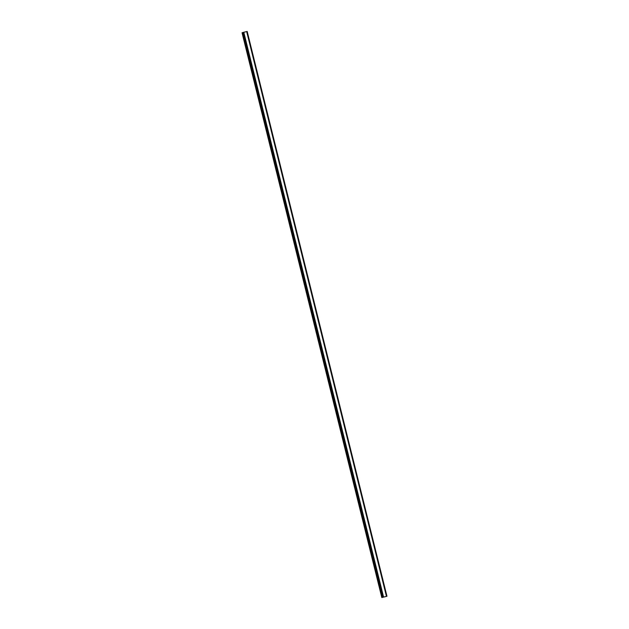 <?xml version="1.0" encoding="UTF-8"?>
<svg xmlns="http://www.w3.org/2000/svg" width="629" height="629" viewBox="0 0 629 629"><rect width="100%" height="100%" fill="white"/><g stroke="black" fill="none" stroke-linecap="round" stroke-linejoin="round"><path stroke-width="0.94" d="M242.778 32.551L242.047 32.747L381.819 597.55L386.819 596.284L381.819 597.55M242.778 32.527L382.636 597.306M247.173 31.45L386.866 596.284L247.181 31.45L242.865 32.504M386.505 596.355L246.725 31.552L386.497 596.355M243.651 32.299L383.431 597.102M243.793 32.26L383.572 597.063M246.67 31.56L386.442 596.363M242.196 32.7L381.976 597.503M242.259 32.684L382.031 597.487M243.124 32.433L382.919 597.259M242.912 32.488L382.684 597.291M243.187 32.417L382.959 597.22M243.698 32.283L383.478 597.086M247 31.489L386.772 596.292M247.04 31.481L386.819 596.284M246.733 31.544L386.513 596.347M247.181 31.45L386.953 596.253"/></g></svg>
